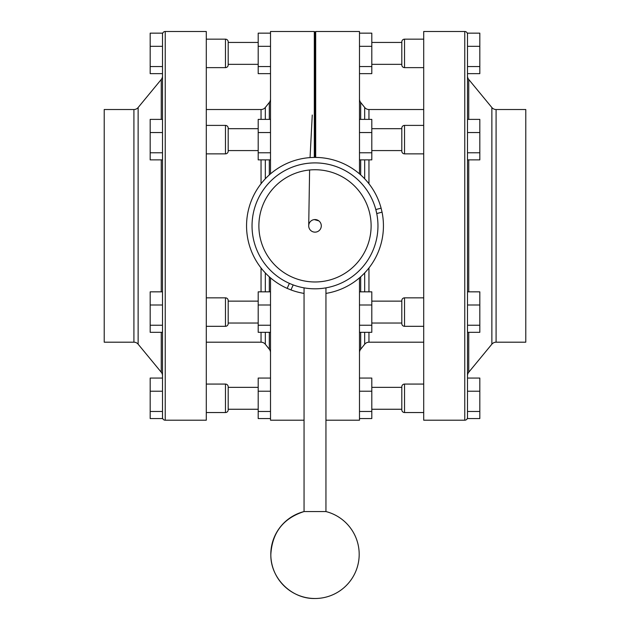 <?xml version="1.0" encoding="UTF-8"?>
<svg xmlns="http://www.w3.org/2000/svg" width="630" height="630" viewBox="0 0 630 630"><rect width="100%" height="100%" fill="white"/><g stroke="black" fill="none" stroke-linecap="round" stroke-linejoin="round"><path stroke-width="0.94" d="M315 157.421A68.434 68.434 0 0 1 381.103 208.144L375.811 209.562A62.961 62.961 0 0 0 253.417 212.767A62.961 62.961 0 0 0 289.391 283.374L287.162 288.375A68.434 68.434 0 0 1 315 157.421L315 32.185L314.315 31.5L314.315 157.421M325.946 293.407A68.434 68.434 0 0 0 382.048 212.137L376.748 213.562L375.811 209.562M381.103 208.144L382.048 212.137M293.194 284.918L290.966 289.934A68.434 68.434 0 0 0 304.054 293.407M290.966 289.934L287.162 288.375M314.315 219.594L318.843 220.87M258.198 301.132L228.194 301.132L228.194 323.576A2.74 2.74 0 0 1 225.461 326.316L206.293 326.316M258.198 387.363L228.194 387.363L228.194 409.807A2.74 2.74 0 0 1 225.461 412.548L206.293 412.548M258.198 42.446L228.194 42.446L228.194 64.898A2.74 2.74 0 0 1 225.461 67.63L206.293 67.63M371.802 409.256L401.806 409.256L401.806 403.783M228.194 301.132L228.194 323.576M228.194 300.589A2.74 2.74 0 0 0 225.461 297.848L206.293 297.848M228.194 387.363L228.194 409.807M228.194 386.812A2.74 2.74 0 0 0 225.461 384.072L206.293 384.072M228.194 42.446L228.194 64.898M228.194 41.903A2.74 2.74 0 0 0 225.461 39.162L206.293 39.162M404.539 297.848L404.539 326.316A2.74 2.74 0 0 1 401.806 323.576L401.806 300.589A2.74 2.74 0 0 1 404.539 297.848L423.706 297.848M404.539 326.316L423.706 326.316M404.539 384.072L404.539 412.548A2.74 2.74 0 0 1 401.806 409.807L401.806 386.812A2.74 2.74 0 0 1 404.539 384.072L423.706 384.072M404.539 412.548L423.706 412.548M404.539 39.162L404.539 67.63A2.74 2.74 0 0 1 401.806 64.898L401.806 41.903A2.74 2.74 0 0 1 404.539 39.162L423.706 39.162M404.539 67.63L423.706 67.63M404.539 125.394L404.539 153.862A2.74 2.74 0 0 1 401.806 151.121L401.806 128.126A2.74 2.74 0 0 1 404.539 125.394L423.706 125.394M404.539 153.862L423.706 153.862M258.198 128.678L228.194 128.678L228.194 128.126L228.194 151.121A2.74 2.74 0 0 1 225.461 153.862L206.293 153.862M228.194 128.126A2.74 2.74 0 0 0 225.461 125.394L206.293 125.394M228.194 128.678L228.194 150.578L258.198 150.578M162.501 375.708A5.473 5.473 0 0 0 161.248 372.22L138.135 344.185A5.473 5.473 0 0 0 133.914 342.192L104.218 342.192L104.218 109.518L133.914 109.518A5.473 5.473 0 0 0 138.135 107.525L161.248 79.482A5.473 5.473 0 0 0 162.501 76.002M270.514 173.849L270.514 31.5L314.315 31.5M270.514 277.861L270.514 420.21L304.054 420.21M270.514 352.666A5.473 5.473 0 0 0 269.317 349.24L269.317 332.325M270.514 99.044A5.473 5.473 0 0 1 269.317 102.469L265.317 107.462A5.473 5.473 0 0 1 261.041 109.518L206.293 109.518M206.293 342.192L261.041 342.192A5.473 5.473 0 0 1 265.317 344.248L269.317 349.24M165.233 31.5L206.293 31.5L206.293 420.21L165.233 420.21L165.233 31.5A2.74 2.74 0 0 0 162.501 34.24M162.501 411.469L150.176 411.469L150.176 418.556L162.501 418.556L162.501 417.469A2.74 2.74 0 0 0 165.233 420.21M467.499 375.708A5.473 5.473 0 0 1 468.752 372.22L491.865 344.185A5.473 5.473 0 0 1 496.086 342.192L525.782 342.192L525.782 109.518L496.086 109.518A5.473 5.473 0 0 1 491.865 107.525L468.752 79.482A5.473 5.473 0 0 1 467.499 76.002M315 32.185L315.685 31.5L359.486 31.5L359.486 173.849M325.946 420.21L359.486 420.21L359.486 277.861M315.685 157.421L315.685 31.5M359.486 352.666A5.473 5.473 0 0 1 360.683 349.24L360.683 332.325M359.486 99.044A5.473 5.473 0 0 0 360.683 102.469L364.683 107.462A5.473 5.473 0 0 0 368.959 109.518L423.706 109.518M423.706 342.192L368.959 342.192A5.473 5.473 0 0 0 364.683 344.248L360.683 349.24M464.767 31.5L423.706 31.5L423.706 420.21L464.767 420.21L464.767 31.5A2.74 2.74 0 0 1 467.499 34.24M467.499 332.325L479.824 332.325L479.824 325.238L467.499 325.238L467.499 417.469L467.499 411.469L479.824 411.469L479.824 418.556L467.499 418.556L467.499 417.469A2.74 2.74 0 0 1 464.767 420.21M467.499 325.238L467.499 33.154L479.824 33.154L479.824 46.313L467.499 46.313L467.499 34.296M401.806 128.678L371.802 128.678M401.806 150.578L371.802 150.578M162.501 417.469L162.501 33.154L150.176 33.154L150.176 46.313L162.501 46.313M467.499 322.143L467.499 291.84L479.824 291.84L479.824 304.999L467.499 304.999M467.499 411.469L467.499 391.222L479.824 391.222L479.824 378.063L467.499 378.063L467.499 336.719M467.499 73.647L467.499 66.559L479.824 66.559L479.824 73.647L467.499 73.647L467.499 114.991M228.194 151.121L228.194 150.578M270.514 152.783L258.198 152.783L258.198 159.87L270.514 159.87M258.198 152.783L258.198 132.544L270.514 132.544M258.198 132.544L258.198 119.385L270.514 119.385M162.501 152.783L150.176 152.783L150.176 159.87L162.501 159.87M150.176 152.783L150.176 132.544L162.501 132.544M150.176 132.544L150.176 119.385L162.501 119.385M359.486 159.87L371.802 159.87L371.802 119.385L359.486 119.385M371.802 132.544L359.486 132.544M371.802 152.783L359.486 152.783M467.499 159.87L479.824 159.87L479.824 119.385L467.499 119.385M479.824 132.544L467.499 132.544M479.824 152.783L467.499 152.783M371.802 64.347L401.806 64.347L401.806 58.873M359.486 66.559L371.802 66.559L371.802 73.647L359.486 73.647M371.802 66.559L371.802 33.154L359.486 33.154M371.802 46.313L359.486 46.313M479.824 66.559L479.824 46.313M359.486 418.556L371.802 418.556L371.802 391.222L359.486 391.222M371.802 391.222L371.802 378.063L359.486 378.063M371.802 411.469L359.486 411.469M479.824 411.469L479.824 391.222M359.486 332.325L371.802 332.325L371.802 291.84L359.486 291.84M371.802 304.999L359.486 304.999M371.802 325.238L359.486 325.238M479.824 325.238L479.824 304.999M270.514 66.559L258.198 66.559L258.198 73.647L270.514 73.647M258.198 66.559L258.198 46.313L270.514 46.313M258.198 46.313L258.198 33.154L270.514 33.154M270.514 418.556L258.198 418.556L258.198 378.063L270.514 378.063M258.198 391.222L270.514 391.222M258.198 411.469L270.514 411.469M270.514 332.325L258.198 332.325L258.198 291.84L270.514 291.84M258.198 325.238L270.514 325.238M258.198 304.999L270.514 304.999M162.501 66.559L150.176 66.559L150.176 73.647L162.501 73.647M150.176 66.559L150.176 46.313M150.176 411.469L150.176 378.063L162.501 378.063M150.176 391.222L162.501 391.222M162.501 332.325L150.176 332.325L150.176 291.84L162.501 291.84M150.176 325.238L162.501 325.238M150.176 304.999L162.501 304.999M312.26 115.022L310.055 157.602M309.606 169.998L308.708 225.855M315 232.147A6.292 6.292 0 0 0 321.292 225.855A6.292 6.292 0 0 0 315 219.555A6.292 6.292 0 0 0 308.708 225.855A6.292 6.292 0 0 0 315 232.147M315 281.972A56.117 56.117 0 0 0 371.117 225.855A56.117 56.117 0 0 0 315 169.738A56.117 56.117 0 0 0 258.883 225.855A56.117 56.117 0 0 0 315 281.972M315 288.816A62.961 62.961 0 0 0 377.961 225.855A62.961 62.961 0 0 0 315 162.894A62.961 62.961 0 0 0 252.039 225.855A62.961 62.961 0 0 0 315 288.816M304.054 287.855L304.054 511.56A44.155 44.155 0 0 0 315 598.5C291.406 599.106 270.231 577.938 270.845 554.345C272.191 532.539 283.264 518.277 304.054 511.56L325.946 511.56L325.946 287.855M225.461 326.316L225.461 297.848M225.461 412.548L225.461 384.072M225.461 67.63L225.461 39.162M225.461 153.862L225.461 125.394M269.317 291.84L269.317 276.806M269.317 174.904L269.317 159.87M269.317 119.385L269.317 102.469M261.041 342.192L261.041 332.325M261.041 291.84L261.041 267.947M261.041 183.755L261.041 159.87M261.041 119.385L261.041 109.518M265.317 344.248L265.317 332.325M265.317 291.84L265.317 272.916M265.317 178.794L265.317 159.87M265.317 119.385L265.317 107.462M161.248 372.22L161.248 332.325M161.248 291.84L161.248 159.87M161.248 119.385L161.248 79.482M133.914 342.192L133.914 109.518M138.135 344.185L138.135 107.525M496.086 342.192L496.086 109.518M364.683 344.248L364.683 332.325M364.683 291.84L364.683 272.916M364.683 178.794L364.683 159.87M364.683 119.385L364.683 107.462M360.683 291.84L360.683 276.806M360.683 174.904L360.683 159.87M360.683 119.385L360.683 102.469M368.959 342.192L368.959 332.325M368.959 291.84L368.959 267.947M368.959 183.755L368.959 159.87M368.959 119.385L368.959 109.518M491.865 344.185L491.865 107.525M468.752 372.22L468.752 332.325M468.752 291.84L468.752 159.87M468.752 119.385L468.752 79.482M258.198 323.032L228.194 323.032M258.198 409.256L228.194 409.256M401.806 323.032L371.802 323.032M401.806 42.446L371.802 42.446M401.806 387.363L371.802 387.363M401.806 301.132L371.802 301.132M258.198 64.347L228.194 64.347M315 598.5A44.155 44.155 0 0 0 325.946 511.56"/></g></svg>
